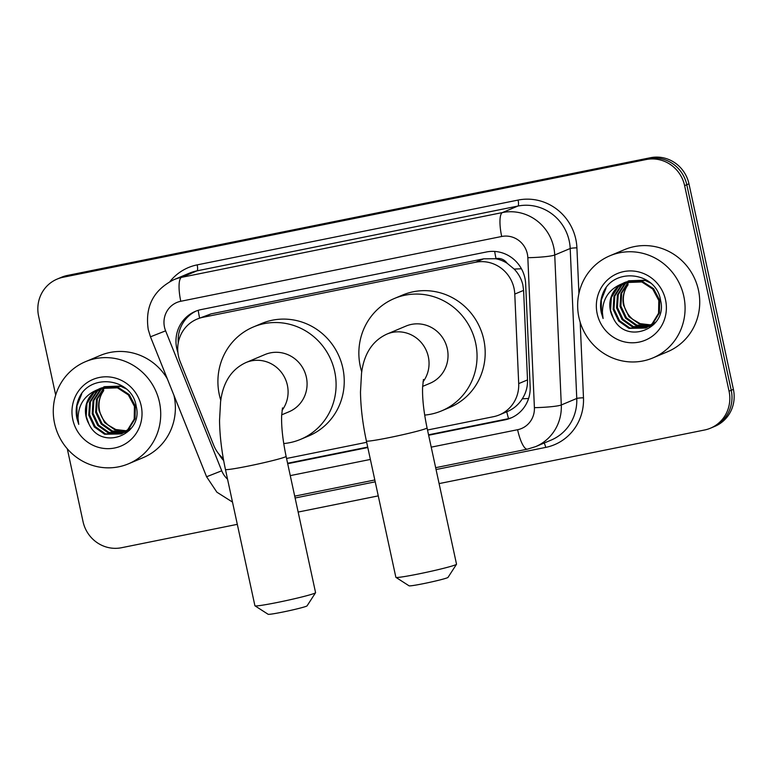 <?xml version="1.0" encoding="UTF-8"?>
<svg xmlns="http://www.w3.org/2000/svg" width="772" height="772" viewBox="0 0 772 772"><rect width="100%" height="100%" fill="white"/><g stroke="black" fill="none" stroke-linecap="round" stroke-linejoin="round"><path stroke-width="1.16" d="M508.545 418.617A33.244 8.666 -101.4 0 1 506.76 411.785C513.226 409.179 518.408 404.856 522.297 398.806C525.983 393.016 527.72 386.724 527.517 379.911L523.599 290.378L522.808 284.665C521.322 278.731 518.446 273.529 514.162 269.071L507.107 263.252A11.078 10.683 -112.8 0 0 496.02 258.601A33.244 8.666 -101.4 0 1 494.678 251.431M427.514 430.014L493.511 416.687A33.244 32.057 -112.8 0 0 499.387 414.882A33.244 32.057 -112.8 0 0 518.697 383.616L514.779 294.084A33.244 32.057 -112.8 0 0 514.046 288.352A33.244 32.057 -112.8 0 0 475.562 262.248L202.93 317.302A33.244 32.057 -112.8 0 0 197.053 319.106A33.244 32.057 -112.8 0 0 180.175 361.643L213.68 445.203A33.244 32.057 -112.8 0 0 223.311 458.587M496.02 258.601L495.46 258.716A33.244 32.057 67.2 0 1 507.107 263.252M495.46 258.716L483.716 258.823L211.084 313.866L197.053 319.106M286.566 458.471L366.681 442.298M428.643 435.254L504.975 419.843A33.244 32.057 -112.8 0 0 510.842 418.038A33.244 32.057 -112.8 0 0 530.161 386.772L525.655 283.816A33.244 32.057 -112.8 0 0 524.912 278.084A33.244 32.057 -112.8 0 0 486.437 251.981L201.183 309.572A33.244 32.057 -112.8 0 0 195.316 311.377A33.244 32.057 -112.8 0 0 177.898 352.486M55.681 395.061L38.6 316.086A33.244 32.057 67.2 0 1 57.167 279.088A33.244 32.057 67.2 0 1 63.043 277.273L646.145 159.543A33.244 32.057 67.2 0 1 684.619 185.647L729.058 391.182A33.244 32.057 67.2 0 1 710.491 428.18A33.244 32.057 67.2 0 1 704.614 429.994L439.104 483.6M237.313 524.342L121.522 547.724A33.244 32.057 67.2 0 1 83.038 521.621L67.289 448.783M378.261 495.885L298.146 512.058M57.167 279.088L61.509 277.264A33.244 32.057 67.2 0 1 67.386 275.45L650.478 157.72A33.244 32.057 67.2 0 1 688.962 183.823L733.4 389.358L731.229 390.275A33.244 32.057 67.2 0 1 712.662 427.273A33.244 32.057 67.2 0 0 731.229 390.275L686.791 184.73L731.229 390.275L729.058 391.182M650.478 157.72L648.316 158.636A33.244 32.057 67.2 0 1 686.791 184.73A33.244 32.057 67.2 0 0 648.316 158.636L65.215 276.366L646.145 159.543M59.338 278.171A33.244 32.057 67.2 0 1 65.215 276.366A33.244 32.057 67.2 0 0 59.338 278.171M287.695 463.711L367.81 447.538M218.958 454.158A33.244 32.057 -112.8 0 0 223.677 460.594M178.245 342.913A33.244 32.057 67.2 0 1 196.406 310.942M511.923 417.565A33.244 32.057 67.2 0 1 507.146 418.935L428.547 434.8M367.713 447.084L287.599 463.258M733.4 389.358A33.244 32.057 67.2 0 1 714.833 426.356L710.491 428.18M578.932 317.446A55.41 53.422 67.2 0 1 609.88 255.783A55.41 53.422 67.2 0 1 683.799 296.274A55.41 53.422 67.2 0 1 652.851 357.938A55.41 53.422 67.2 0 1 578.932 317.446M609.88 255.783L624.529 249.626A55.41 53.422 67.2 0 1 698.448 290.108A55.41 53.422 67.2 0 1 667.5 351.771L652.851 357.938M626.623 281.809L621.836 285.177L614.811 295.994L613.991 308.983L619.52 320.689L629.846 328.003L646 327.868M646.434 327.695L652.977 323.458L659.423 312.882L659.674 300.134L653.566 288.67L642.671 281.597L625.291 282.243M626.179 281.944L620.977 285.534L613.952 296.361L613.132 309.35L618.662 321.046L628.987 328.37L645.575 328.052L652.108 323.825L658.564 313.249L658.806 300.501L652.707 289.037L641.812 281.963L624.423 282.61L622.029 283.778A25.042 24.144 67.2 0 0 610.372 310.508A25.042 24.144 67.2 0 0 613.209 317.9C625.513 345.499 667.944 328.949 660.6 300.578C656.605 271.512 613.007 266.707 602.874 293.476C600.442 299.7 599.912 306.127 601.301 312.747L603.096 318.508L602.411 312.467C602.7 298.59 609.243 289.017 622.029 283.778M628.447 281.307L625.281 283.729L618.256 294.547L617.436 307.536L622.965 319.241L633.291 326.556L647.679 327.038M649.879 326.247L654.859 323.343M627.983 281.423L624.423 284.086L617.397 294.914L616.577 307.893L622.107 319.598L632.432 326.923L647.264 327.26M649.02 326.604L655.766 322.175M630.328 280.96L628.726 282.282L621.701 293.099L620.881 306.088L626.41 317.794L636.736 325.108L649.291 326.054M629.846 281.027L627.868 282.639L620.842 293.457L620.022 306.445L625.552 318.151L635.877 325.466L648.895 326.315M652.465 325.157L653.788 324.549M650.844 324.915L640.181 323.661L632.876 319.386A25.042 24.144 67.2 0 1 623.94 304.795A25.042 24.144 67.2 0 1 628.118 284.675C623.689 290.899 622.135 297.674 623.467 304.998L628.997 316.703L639.322 324.018L650.458 325.215M624.857 282.427L618.391 286.624L611.366 297.442L610.546 310.431L613.209 317.9M647.64 280.709L646.116 280.149L628.736 280.796M650.642 283.034L645.257 280.516L627.868 281.162M665.551 299.961A36.13 34.827 67.2 0 1 638.994 342.121A36.13 34.827 67.2 0 1 597.181 313.76A36.13 34.827 67.2 0 1 623.737 271.59A36.13 34.827 67.2 0 1 665.551 299.961M606.088 288.043L601.311 300.038L601.398 312.708L603.096 318.508M456.503 564.274L448.011 577.398A19.947 1.013 167.8 0 1 423.654 583.613A19.947 1.013 167.8 0 1 409.073 585.823L395.92 577.369A31.034 1.573 -12.2 0 0 418.598 573.943A31.034 1.573 -12.2 0 0 456.503 564.274A31.034 1.573 -12.2 0 0 456.522 564.187L427.051 427.881A31.034 1.573 167.8 0 1 389.127 437.637A31.034 1.573 167.8 0 1 366.391 440.995L395.862 577.302A31.034 1.573 -12.2 0 0 395.92 577.369M422.622 386.396L429.985 383.298A31.034 29.915 -112.8 0 0 447.316 348.77A31.034 29.915 -112.8 0 0 405.927 326.093L386.936 334.083C368.514 342.546 363.168 359.984 361.518 373.416L360.485 392.002C360.707 407.365 362.676 423.693 366.391 440.995M361.74 371.882A60.949 58.759 67.2 0 1 360.273 366.343A60.949 58.759 67.2 0 1 394.318 298.513A60.949 58.759 67.2 0 1 475.639 343.048A60.949 58.759 67.2 0 1 441.584 410.878A60.949 58.759 67.2 0 1 424.677 415.095M394.318 298.513L402.463 295.087A60.949 58.759 67.2 0 1 483.774 339.622A60.949 58.759 67.2 0 1 449.729 407.452L441.584 410.878M315.555 592.732L307.063 605.866A19.947 1.013 167.8 0 1 282.697 612.071A19.947 1.013 167.8 0 1 268.125 614.28L254.972 605.827A31.034 1.573 -12.2 0 0 277.65 602.401A31.034 1.573 -12.2 0 0 315.555 592.732A31.034 1.573 -12.2 0 0 315.574 592.645L286.103 456.339A31.034 1.573 167.8 0 1 248.179 466.095A31.034 1.573 167.8 0 1 225.443 469.453L254.914 605.759A31.034 1.573 -12.2 0 0 254.972 605.827M281.674 414.853L289.037 411.756A31.034 29.915 -112.8 0 0 306.368 377.228A31.034 29.915 -112.8 0 0 264.97 354.551L245.988 362.541C227.566 371.004 222.22 388.441 220.57 401.874L219.537 420.46C219.75 435.823 221.718 452.151 225.443 469.453M220.792 400.34A60.949 58.759 67.2 0 1 219.325 394.801A60.949 58.759 67.2 0 1 253.37 326.971A60.949 58.759 67.2 0 1 334.681 371.506A60.949 58.759 67.2 0 1 300.636 439.336A60.949 58.759 67.2 0 1 283.729 443.553M253.37 326.971L261.505 323.545A60.949 58.759 67.2 0 1 342.826 368.09A60.949 58.759 67.2 0 1 308.781 435.919L300.636 439.336M54.561 423.326A55.41 53.422 67.2 0 1 85.509 361.663A55.41 53.422 67.2 0 1 159.437 402.144A55.41 53.422 67.2 0 1 128.48 463.808A55.41 53.422 67.2 0 1 54.561 423.326M85.509 361.663L100.157 355.496A55.41 53.422 67.2 0 1 167.263 378.695M173.941 395.332A55.41 53.422 67.2 0 1 174.086 395.988A55.41 53.422 67.2 0 1 143.129 457.651L128.48 463.808M102.251 387.679L97.475 391.047L90.44 401.874L89.62 414.853L95.159 426.559L105.474 433.883L121.629 433.748M122.063 433.565L128.606 429.338L135.061 418.752L135.303 406.014L129.194 394.55L118.299 387.476L100.92 388.123M101.807 387.824L96.606 391.414L89.581 402.231L88.761 415.22L94.29 426.926L104.616 434.24L121.204 433.932L127.747 429.695L134.193 419.119L134.444 406.371L128.335 394.907L117.441 387.833L100.061 388.48L97.658 389.648A25.042 24.144 67.2 0 0 86.01 416.378A25.042 24.144 67.2 0 0 88.848 423.77C101.142 451.369 143.582 434.819 136.229 406.448C132.244 377.383 88.645 372.587 78.512 399.356C76.071 405.58 75.55 411.997 76.939 418.617L78.734 424.378L78.049 418.347C78.339 404.46 84.872 394.897 97.658 389.648M104.075 387.187L100.92 389.599L93.885 400.427L93.065 413.406L98.604 425.111L108.92 432.426L123.308 432.909M125.508 432.117L130.487 429.213M103.612 387.293L100.051 389.966L93.026 400.784L92.206 413.773L97.735 425.478L108.061 432.793L122.893 433.131M124.649 432.484L131.394 428.055M105.957 386.83L104.365 388.152L97.33 398.97L96.51 411.958L102.049 423.664L112.365 430.979L124.929 431.924M105.484 386.907L103.496 388.519L96.471 399.336L95.651 412.325L101.18 424.021L111.506 431.345L124.524 432.185M128.094 431.027L129.416 430.419M126.473 430.795L115.81 429.531L108.505 425.266A25.042 24.144 67.2 0 1 99.569 410.675A25.042 24.144 67.2 0 1 103.757 390.555C99.318 396.779 97.764 403.553 99.096 410.868L104.625 422.573L114.951 429.898L126.097 431.094M100.495 388.306L94.03 392.504L86.995 403.322L86.174 416.311L88.848 423.77M123.269 386.589L121.744 386.019L104.365 386.666M126.27 388.905L120.886 386.386L103.506 387.033M141.189 405.831A36.13 34.827 67.2 0 1 114.623 448.001A36.13 34.827 67.2 0 1 72.809 419.64A36.13 34.827 67.2 0 1 99.376 377.469A36.13 34.827 67.2 0 1 141.189 405.831M81.716 393.913L76.939 405.918L77.036 418.578L78.734 424.378M523.599 290.378L514.779 294.084M178.168 338.754L179.442 338.252M522.297 398.806A33.244 3.165 -2.5 0 0 528.598 398.477M514.162 269.071A33.244 3.165 -2.5 0 0 521.418 268.752M199.601 318.035A33.244 8.666 -101.4 0 1 198.211 310.334M483.716 258.823L475.562 262.248M527.517 379.911L518.697 383.616M211.084 313.866L202.93 317.302M431.22 447.152L517.607 429.714A22.166 21.365 -112.8 0 0 534.398 407.664L527.836 257.703A22.166 21.365 -112.8 0 0 527.344 253.882A22.166 21.365 -112.8 0 0 501.694 236.483L180.783 301.273A22.166 21.365 -112.8 0 0 164.484 327.145A22.166 21.365 -112.8 0 0 165.613 330.841L221.738 470.795A22.166 21.365 -112.8 0 0 227.547 479.18M180.783 301.273A22.166 5.78 78.6 0 1 181.526 277.351L502.437 212.561A44.332 42.74 67.2 0 1 553.746 247.358A44.332 42.74 67.2 0 1 554.73 255.001L570.199 248.497A44.332 42.74 -112.8 0 0 569.205 240.854A44.332 42.74 -112.8 0 0 517.906 206.056L196.995 270.847A44.332 42.74 -112.8 0 0 189.159 273.259L173.7 279.763A44.332 42.74 67.2 0 1 181.526 277.351L196.995 270.847A5.539 1.448 -101.4 0 0 197.178 264.873L518.089 200.073A5.539 1.448 -101.4 0 1 517.906 206.056L502.437 212.561A22.166 5.78 78.6 0 0 501.694 236.483M173.7 279.763C153.367 290.127 144.885 306.725 148.243 329.548L150.472 336.804L165.613 330.841M518.089 200.073A49.871 48.076 67.2 0 1 575.806 239.233A49.871 48.076 67.2 0 1 576.916 247.831L578.923 293.505M580.177 322.213L583.478 397.792A49.871 48.076 67.2 0 1 545.707 447.403L436.055 469.54M375.221 481.825L295.107 497.998M169.946 281.568A49.871 48.076 67.2 0 1 197.178 264.873M684.619 185.647L688.962 183.823M63.043 277.273L67.386 275.45M527.836 257.703A22.166 2.113 -2.5 0 0 554.73 255.001L561.292 404.972L576.761 398.468L570.199 248.497A5.539 0.531 177.5 0 1 576.916 247.831M534.398 407.664A22.166 2.113 -2.5 0 0 561.292 404.972A44.332 42.74 67.2 0 1 535.546 446.66L551.005 440.156A44.332 42.74 -112.8 0 0 576.761 398.468A5.539 0.531 177.5 0 1 583.478 397.792M290.272 475.62L370.386 459.437M544.067 443.07A5.539 1.448 -101.4 0 1 545.707 447.403M150.472 336.804L206.587 476.758L221.738 470.795M517.607 429.714A22.166 5.78 78.6 0 0 527.421 449.159L535.546 446.66M507.146 418.935L504.975 419.843M422.998 381.889A31.034 29.915 -112.8 0 0 428.335 356.751A31.034 29.915 -112.8 0 0 392.417 332.394A31.034 29.915 -112.8 0 0 386.936 334.083M282.05 410.347A31.034 29.915 -112.8 0 0 287.377 385.218A31.034 29.915 -112.8 0 0 251.469 360.852A31.034 29.915 -112.8 0 0 245.988 362.541M507.532 411.457L499.387 414.882M206.587 476.758L216.884 492.189L232.497 502.089M294.711 496.145L374.816 479.972M435.659 467.687L527.421 449.159M427.051 427.881C423.731 411.862 422.245 398.342 422.593 387.303L423.442 379.438M286.103 456.339C282.784 440.32 281.298 426.8 281.635 415.761L282.494 407.896"/></g></svg>
